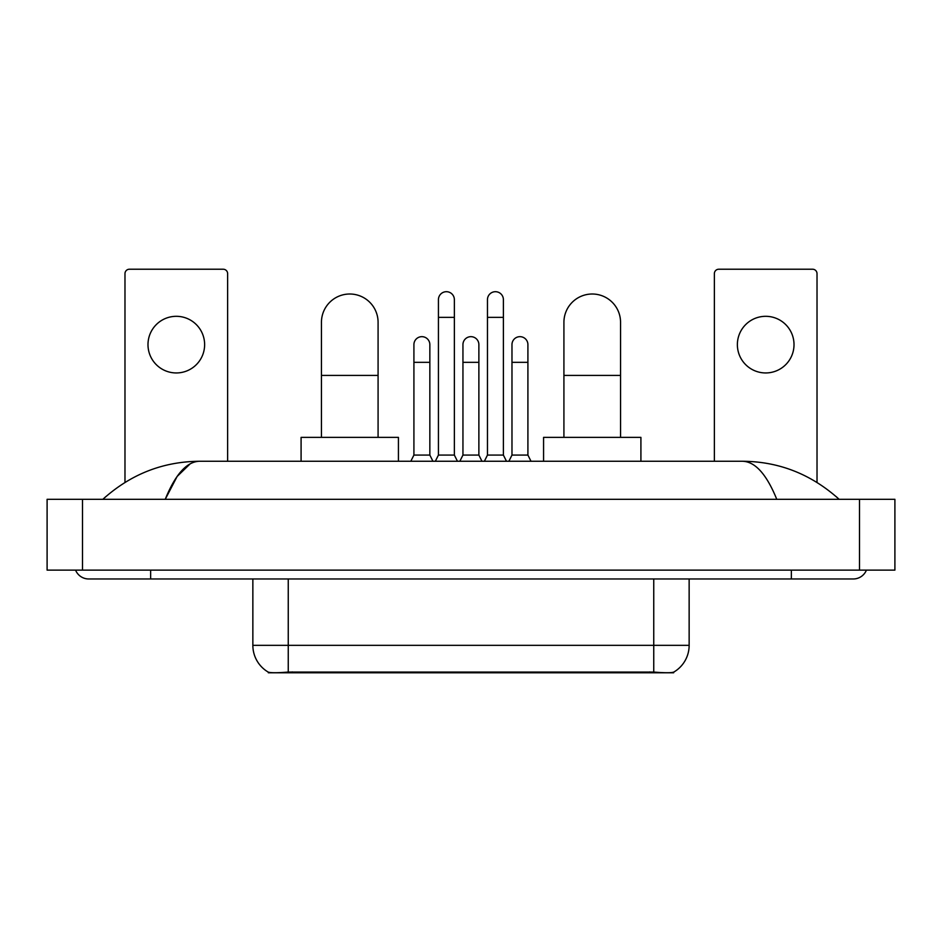 <?xml version="1.0" encoding="UTF-8"?>
<svg xmlns="http://www.w3.org/2000/svg" width="942" height="942" viewBox="0 0 942 942"><rect width="100%" height="100%" fill="white"/><g stroke="black" fill="none" stroke-linecap="round" stroke-linejoin="round"><path stroke-width="1.41" d="M673.66 672.152L673.66 672.776L268.34 672.776L268.34 672.152M252.856 578.965L252.856 645.341A30.968 30.968 0 0 0 268.164 672.058C270.46 672.953 277.148 672.953 288.252 672.058L653.748 672.058C664.828 672.953 671.528 672.953 673.836 672.058A30.968 30.968 0 0 0 689.144 645.341L689.144 578.965M176.307 316.312A28.319 28.319 0 0 0 147.988 344.631A28.319 28.319 0 0 0 176.307 372.95A28.319 28.319 0 0 0 204.626 344.631A28.319 28.319 0 0 0 176.307 316.312M227.634 461.262L227.634 273.651A4.427 4.427 0 0 0 223.207 269.224L129.407 269.224A4.427 4.427 0 0 0 124.98 273.651L124.98 482.422M321.446 437.371L321.446 322.329A28.319 28.319 0 0 1 349.765 294.01A28.319 28.319 0 0 1 378.083 322.329A28.319 28.319 0 0 0 349.765 294.01M378.083 437.371L378.083 322.329M398.431 461.262L398.431 437.371L301.087 437.371L301.087 461.262M563.917 437.371L563.917 322.329A28.319 28.319 0 0 1 592.235 294.01A28.319 28.319 0 0 1 620.554 322.329A28.319 28.319 0 0 0 592.235 294.01M620.554 437.371L620.554 322.329M640.913 461.262L640.913 437.371L543.569 437.371L543.569 461.262M435.334 461.262L438.43 455.068L454.362 455.068L457.459 461.262M454.362 455.068L454.362 299.674A7.96 7.96 0 0 0 446.402 291.702A7.96 7.96 0 0 1 446.897 291.726M438.43 455.068L438.43 317.372L454.362 317.372M438.43 317.372L438.43 299.674A7.96 7.96 0 0 1 446.402 291.702M484.365 461.262L487.461 455.068L503.393 455.068L506.49 461.262M503.393 455.068L503.393 299.674A7.96 7.96 0 0 0 495.421 291.702A7.96 7.96 0 0 1 495.928 291.726M487.461 455.068L487.461 317.372L503.393 317.372M487.461 317.372L487.461 299.674A7.96 7.96 0 0 1 495.421 291.702M410.818 461.262L413.915 455.068L429.846 455.068L432.943 461.262M429.846 455.068L429.846 344.631A7.96 7.96 0 0 0 422.381 336.683A7.96 7.96 0 0 1 429.846 344.631M413.915 455.068L413.915 362.329L429.846 362.329M413.915 362.329L413.915 344.631A7.96 7.96 0 0 1 422.381 336.683M459.849 461.262L462.946 455.068L478.877 455.068L481.974 461.262M478.877 455.068L478.877 344.631A7.96 7.96 0 0 0 471.412 336.683A7.96 7.96 0 0 1 478.877 344.631M462.946 455.068L462.946 362.329L478.877 362.329M462.946 362.329L462.946 344.631A7.96 7.96 0 0 1 471.412 336.683M508.88 461.262L511.977 455.068L527.909 455.068L531.005 461.262M527.909 455.068L527.909 344.631A7.96 7.96 0 0 0 520.443 336.683A7.96 7.96 0 0 1 527.909 344.631M511.977 455.068L511.977 362.329L527.909 362.329M511.977 362.329L511.977 344.631A7.96 7.96 0 0 1 520.443 336.683M765.693 316.312A28.319 28.319 0 0 0 737.374 344.631A28.319 28.319 0 0 0 765.693 372.95A28.319 28.319 0 0 0 794.012 344.631A28.319 28.319 0 0 0 765.693 316.312M817.02 482.422L817.02 273.651A4.427 4.427 0 0 0 812.593 269.224L718.793 269.224A4.427 4.427 0 0 0 714.366 273.651L714.366 461.262M75.572 570.122A14.165 14.165 0 0 0 88.689 578.965A14.165 14.165 0 0 1 75.572 570.122A14.165 14.165 0 0 0 88.689 578.965L853.311 578.965A14.165 14.165 0 0 0 866.428 570.122A14.165 14.165 0 0 1 853.311 578.965A14.165 14.165 0 0 0 866.428 570.122A14.165 14.165 0 0 1 853.311 578.965M776.773 499.319C766.623 474.332 755.213 461.639 742.567 461.262L199.433 461.262C186.787 461.639 175.377 474.332 165.227 499.319L177.143 476.44L190.249 463.758M82.496 499.319L894.9 499.319L894.9 570.122L47.1 570.122L47.1 499.319L82.496 499.319L82.496 570.122M742.567 461.262C779.093 461.545 811.298 474.238 839.145 499.319L836.131 496.587M105.869 496.587L102.855 499.319C130.573 474.285 162.766 461.604 199.433 461.262M649.768 672.776L649.768 671.905M292.232 672.776L292.232 671.905M653.748 672.058L653.748 645.341L689.144 645.341M252.856 645.341L288.252 645.341L288.252 672.058M288.252 578.965L288.252 645.341L653.748 645.341L653.748 578.965M321.446 375.422L378.083 375.422M563.917 375.422L620.554 375.422M791.362 570.122L791.362 578.965M150.638 570.122L150.638 578.965M859.504 499.319L859.504 570.122"/></g></svg>
